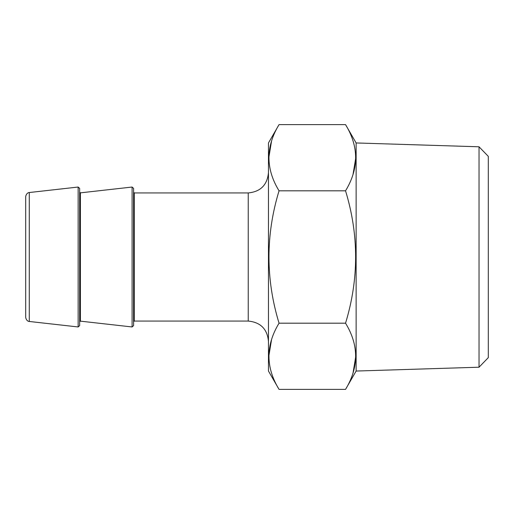 <?xml version="1.0" encoding="UTF-8"?>
<svg xmlns="http://www.w3.org/2000/svg" width="514" height="514" viewBox="0 0 514 514"><rect width="100%" height="100%" fill="white"/><g stroke="black" fill="none" stroke-linecap="round" stroke-linejoin="round"><path stroke-width="0.77" d="M271.553 339.606L268.809 356.279M279.044 389.374C265.597 367.369 265.597 345.305 279.044 323.184C265.609 279.07 265.609 234.949 279.044 190.816C265.597 168.81 265.597 146.747 279.044 124.626L345.543 124.626C358.997 146.631 358.997 168.695 345.543 190.816C358.984 234.93 358.984 279.051 345.543 323.184C358.997 345.19 358.997 367.253 345.543 389.374L279.044 389.374L268.462 371.044L268.462 142.956L279.044 124.626M271.553 141.048L268.809 157.721M479.029 367.208L479.029 146.792L488.3 156.359L488.3 357.641L479.029 367.208L356.131 371.044L356.131 142.956L345.543 124.626M353.041 174.394L355.784 157.721M353.041 372.952L355.784 356.279M29.292 192.532L29.292 321.468C29.928 321.578 26.516 321.777 25.7 317.446L25.7 196.554C26.516 192.223 29.928 192.422 29.292 192.532L78.147 187.038L79.651 188.375L79.651 325.625L78.147 326.962L78.147 187.038M133.595 325.625L133.595 188.375L132.098 187.038L132.098 326.962L133.595 325.625M134.27 192.936L248.236 192.936L248.236 321.064L134.27 321.064L134.27 192.936L133.595 192.262L133.595 201.366M279.044 323.184L345.543 323.184M279.044 190.816L345.543 190.816M79.651 321.815L80.396 321.147L80.396 192.853L79.651 192.185M356.131 371.044L345.543 389.374M29.292 321.468L78.147 326.962M80.396 321.147L132.098 326.962M80.396 192.853L132.098 187.038M134.27 321.064L133.595 321.738M248.236 321.064C260.521 322.259 267.261 329.005 268.462 341.296M248.236 192.936C260.521 191.741 267.261 184.995 268.462 172.704M479.029 146.792L356.131 142.956"/></g></svg>
